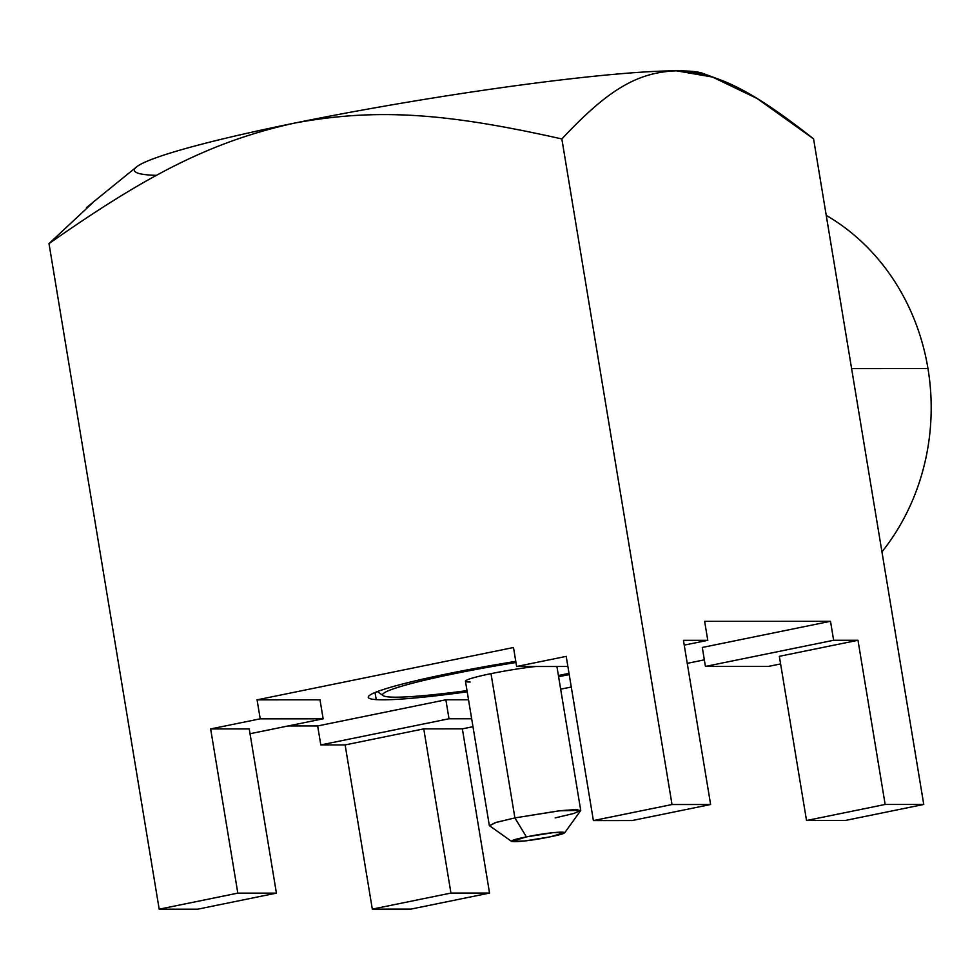 <?xml version="1.0" encoding="UTF-8"?>
<svg xmlns="http://www.w3.org/2000/svg" width="980" height="980" viewBox="0 0 980 980"><rect width="100%" height="100%" fill="white"/><g stroke="black" fill="none" stroke-linecap="round" stroke-linejoin="round"><path stroke-width="1.47" d="M705.122 74.835A289.504 22.712 170.6 0 0 676.433 70.817A289.504 22.712 170.6 0 0 294.147 123.174A289.504 22.712 170.6 0 0 156.604 175.371M86.436 207.638L136.551 166.931A289.504 22.712 -9.4 0 1 294.147 123.174C210.271 141.745 145.898 175.69 49 243.604L159.189 909.183L237.822 893.135L210.639 728.936L260.214 718.818L257.066 699.842L513.495 647.511L516.632 666.498L566.207 656.38L593.39 820.579L672.023 804.531L561.846 138.952C608.274 89.364 637.392 72.312 676.433 70.817C637.392 72.312 608.274 89.364 561.846 138.952C447.983 113.374 377.57 107.616 294.147 123.174A289.504 22.712 -9.4 0 1 676.433 70.817C715.914 72.251 750.839 89.401 813.572 138.866L923.76 804.458L813.572 138.866L757.099 98.49L712.497 77.053L676.433 70.817A289.504 22.712 -9.4 0 1 702.464 73.243L717.605 78.841M923.76 804.458L845.115 820.505L923.76 804.458L885.161 804.47L923.76 804.458M780.595 663.926L768.369 666.425L780.595 663.926M704.338 659.859L687.25 663.35L704.338 659.859M571.279 687.017L560.67 689.173L571.279 687.017M472.973 726.695L462.364 728.863L489.547 893.062L410.914 909.109L489.547 893.062L450.947 893.074L372.314 909.122L410.914 909.109L372.314 909.122L345.132 744.923L320.803 744.923L317.655 725.947L288.108 725.96L317.655 725.947L320.803 744.923L345.132 744.923L423.764 728.875L462.364 728.863L472.973 726.695M376.234 699.61L375.058 692.529L376.234 699.61M49 243.604L159.189 909.183L197.789 909.171L276.421 893.123L249.239 728.924L276.421 893.123L237.822 893.135L159.189 909.183L197.789 909.171L276.421 893.123L237.822 893.135L210.639 728.936L249.239 728.924L210.639 728.936L260.214 718.818L323.143 718.806L320.007 699.818L323.143 718.806L250.035 733.726L323.143 718.806L260.214 718.818L257.066 699.842L320.007 699.818L257.066 699.842L513.495 647.511L516.632 666.498L567.885 666.486L516.632 666.498L566.207 656.38L593.39 820.579L631.99 820.566L593.39 820.579L672.023 804.531L710.623 804.519L672.023 804.531L561.846 138.952C447.983 113.374 377.57 107.616 294.147 123.174C210.271 141.745 145.898 175.69 49 243.604L93.063 202.456M710.623 804.519L683.44 640.32L707.781 640.32L704.632 621.332L830.501 621.296L833.637 640.271L857.978 640.271L885.161 804.47L806.528 820.517L845.115 820.505L806.528 820.517L885.161 804.47L857.978 640.271L833.637 640.271L705.429 666.437L768.369 666.425L705.429 666.437L833.637 640.271L830.501 621.296L704.632 621.332L707.781 640.32L683.44 640.32L710.623 804.519L631.99 820.566L710.623 804.519M471.662 718.757L449.012 718.769L320.803 744.923L449.012 718.769L445.863 699.781L317.655 725.947L445.863 699.781L468.526 699.781L445.863 699.781L449.012 718.769L471.662 718.757M684.236 645.122L707.781 640.32L684.236 645.122M779.345 656.318L857.978 640.271L779.345 656.318L806.528 820.517L779.345 656.318M462.364 728.863L423.764 728.875L450.947 893.074L489.547 893.062L462.364 728.863M423.764 728.875L345.132 744.923L372.314 909.122L450.947 893.074L423.764 728.875M702.293 647.462L830.501 621.296L702.293 647.462L705.429 666.437L702.293 647.462M569.221 674.595A144.758 11.356 -9.4 0 1 558.6 676.69M467.203 691.819A144.758 11.356 -9.4 0 1 382.935 699.806A144.758 11.356 -9.4 0 1 515.786 661.365M826.238 215.367A217.131 195.535 90 0 1 927.974 368.554L851.596 368.578L927.974 368.554A217.131 195.535 -90 0 0 826.238 215.367M881.939 551.887A217.131 195.535 -90 0 0 927.974 368.554A217.131 195.535 90 0 1 881.939 551.887M569.025 673.37A130.279 10.216 -9.4 0 1 558.404 675.502A130.279 10.216 170.6 0 0 569.025 673.37M467.007 690.63A130.279 10.216 -9.4 0 1 395.761 697.184A130.279 10.216 -9.4 0 1 515.97 662.492A130.279 10.216 170.6 0 0 383.143 695.641A130.279 10.216 170.6 0 0 395.761 697.184A130.279 10.216 170.6 0 0 467.007 690.63M535.717 666.486A46.317 3.638 170.6 0 0 480.678 675.906A46.317 3.638 170.6 0 0 470.118 682.007M555.17 817.896L573.974 813.425L580.724 810.338L558.943 810.84L514.892 817.908L491.005 673.64L514.892 817.908L526.419 836.895C556.567 830.599 581.52 830.587 549.915 836.883C519.78 843.192 494.827 843.192 526.419 836.895L511.621 841.452L525.121 840.914L549.915 836.883L564.774 832.657L553.002 832.669L526.419 836.895L514.892 817.908L496.088 822.392L489.535 825.748M511.621 841.452L489.522 825.736L495.17 822.661L514.892 817.908L560.462 810.668L576.032 809.529L580.638 810.644L564.774 832.657M383.143 695.641L377.447 691.586M489.326 825.479L465.451 681.198M580.724 810.338L556.91 666.486"/></g></svg>
